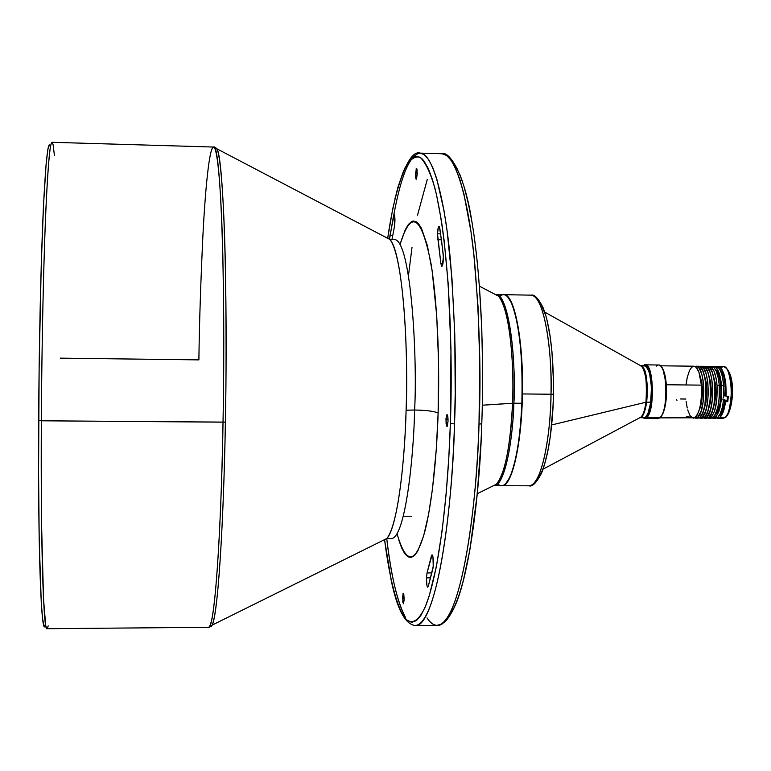 <?xml version="1.0" encoding="UTF-8"?>
<svg xmlns="http://www.w3.org/2000/svg" width="771" height="771" viewBox="0 0 771 771"><rect width="100%" height="100%" fill="white"/><g stroke="black" fill="none" stroke-linecap="round" stroke-linejoin="round"><path stroke-width="1.16" d="M731.419 389.692L732.151 385.895L731.216 383.65M724.962 417.525L716.567 418.104L724.962 417.525C734.214 411.492 732.71 365.175 723.343 366.572C727.583 366.36 730.272 374.831 731.409 391.996C730.253 407.782 728.103 416.292 724.962 417.525L722.803 418.383L724.962 417.525M644.758 418.508L658.039 418.614L660.034 417.728L646.696 417.622L644.758 418.508L642.975 417.728L646.696 417.622L645.905 416.87L643.978 417.737L645.867 416.832L647.881 413.748L650.791 402.183C652.391 381.472 650.281 369.28 644.479 365.589L643.053 366.071M659.88 417.863L694.671 417.815L696.936 415.502L699.48 409.295L700.81 402.809L701.6 392.796L701.379 385.134L666.337 384.748L662.925 369.087L661.219 366.649C663.86 369.434 665.566 375.467 666.337 384.748L701.379 385.134C700.213 373.28 697.726 366.967 693.929 366.206L660.419 365.791M685.92 399.031L680.62 398.973M701.465 386.406L702.217 386.416L699.586 374.282L701.774 382.464L702.217 386.416L701.465 386.406M696.136 366.235L695.028 366.476L696.974 366.389L699.23 368.326L701.764 374.099L703.085 380.354L703.846 390.232L703.364 400.419L701.138 411.165L697.668 417.304L694.498 417.901L696.107 418.113L699.885 417.323L697.668 417.304C706.535 411.251 705.108 364.818 696.136 366.235L698.353 366.264C707.354 364.847 708.78 411.271 699.885 417.323L702.747 412.842L704.906 405.141L706.005 387.697L704.945 378.147L702.815 370.812L699.962 366.813L697.61 366.36M697.813 418.181L699.885 417.323L698.324 418.133L695.606 418.161M698.921 417.94L700.531 418.142L702.102 417.342L705.6 411.203L707.518 402.867L708.318 392.863L707.855 382.763L706.217 374.157L703.672 368.374L701.398 366.437L699.451 366.524L700.56 366.292C709.59 364.876 711.035 411.29 702.102 417.342L700.02 418.19L702.227 418.21L704.318 417.352L702.102 417.342L704.318 417.352L705.08 416.581L707.826 411.222L710.072 400.486L710.563 390.309L709.783 380.431L707.884 372.422L705.147 367.516L702.024 366.418M704.973 366.341L703.865 366.572L705.822 366.495L707.364 367.545L710.11 372.451L711.643 378.224L712.722 387.765L712.549 398.029L710.631 409.391L707.296 416.6L704.434 418.229L703.335 417.978L704.954 418.181L708.742 417.39L706.535 417.371C715.527 411.329 714.071 364.934 704.973 366.341L707.18 366.37C716.317 364.962 717.772 411.348 708.742 417.39L711.652 412.919L713.84 405.228L714.948 395.504L714.958 387.794L714.254 380.488L712.337 372.48L709.58 367.574L706.438 366.476M706.641 418.248L708.742 417.39L707.161 418.2L704.434 418.229M709.387 366.398L708.279 366.62L711.026 366.948L713.927 370.947L716.105 378.282L717.03 385.307L719.266 385.327C718.061 373.492 715.507 367.189 711.594 366.427L709.387 366.398C713.281 367.16 715.835 373.463 717.03 385.307C717.599 404.553 714.871 415.54 708.848 418.267L707.749 418.017L709.368 418.219L711.729 416.639L714.505 411.28L716.77 400.554L717.03 385.307L719.266 385.327L718.331 378.301L716.153 370.976L714.013 367.622L710.843 366.524M719.314 385.963L720.769 385.982C719.931 377.038 718.09 371.458 715.237 369.232L717.309 371.68L719.507 377.674L720.769 385.982L719.314 385.963M713.801 366.456L712.693 366.678L714.65 366.611L716.22 367.651L719.006 372.557L721.492 385.355L723.728 385.375C722.514 373.54 719.941 367.247 715.999 366.485L713.801 366.456C717.724 367.218 720.287 373.511 721.492 385.355C722.07 404.602 719.324 415.579 713.262 418.306L712.163 418.055L713.782 418.258L716.163 416.677L718.957 411.319L721.242 400.592L721.492 385.355L723.728 385.375L722.331 376.267L720.596 371.034L718.437 367.68L715.247 366.582M723.429 400.775L724.856 401.055C723.709 408.823 721.829 413.661 719.208 415.579L722.735 410.133L724.856 401.055L727.805 401.662L728.306 396.284L726.07 396.265L728.306 396.284L727.805 401.662L726.966 401.46L727.458 396.275L726.966 401.46L724.913 399.898L722.967 399.879L725.578 401.643L727.805 401.662L724.913 399.898L723.131 399.879L724.557 401.045L723.391 400.747M723.776 386.011L725.232 386.03C724.383 377.125 722.543 371.555 719.68 369.309L722.369 372.962L723.95 377.732L725.232 386.03L723.776 386.011M725.048 395.677L725.232 386.03L725.347 395.677L723.988 395.889L725.048 395.677M689.37 417.034L686.209 417.603L685.592 417.198L687.25 416.697L689.149 416.851L688.937 417.41L685.515 417.381L687.25 416.697L689.37 417.034M676.408 399.629L676.986 400.332M50.491 146.567C48.168 138.144 45.749 159.761 43.224 211.408C40.873 263.123 39.07 343.432 38.646 420.368L41.345 420.793C41.798 341.688 43.629 259.162 46 207.004C48.525 155.048 50.915 134.424 53.17 145.15L54.413 155.453M60.263 358.149L198.889 359.884C199.352 323.55 200.701 281.829 202.946 234.702C205.288 189.753 209.249 147.415 213.519 147.039L52.004 142.298C49.807 142.693 47.59 169.09 45.383 221.479C43.311 273.56 41.759 348.82 41.345 420.793L223.021 422.171C225.864 274.418 220.313 140.544 213.519 147.039C217.808 146.529 221.46 194.803 222.829 255.413C223.985 319.204 224.053 374.793 223.021 422.171C222.048 495.907 216.333 626.389 208.546 627.305C214.059 630.514 220.92 543.834 223.021 422.171L225.383 422.113C223.455 531.845 217.499 615.634 212.208 625.079L210.425 626.746M398.809 540.095L401.662 547.95L404.727 553.607L407.936 556.826L411.213 557.481L414.49 555.573L417.699 551.198L423.626 535.97L428.599 514.276L432.473 488.987L436.261 449.589L438.13 413.073C434.738 411.319 426.893 410.297 414.605 410.008L406.105 410.22C405.16 451.517 399.021 523.461 386.83 538.524L382.782 540.538L386.83 538.524C395.706 529.504 404.206 476.247 406.105 410.22C408.813 329.294 400.612 249.737 389.933 239.492L387.428 237.574L385.924 237.401L387.428 237.574L389.933 239.492C404.736 258.584 408.331 364.76 406.105 410.22L414.605 410.008C413.834 454.466 405.613 537.435 391.437 538.63C405.613 537.435 413.834 454.466 414.605 410.008C426.893 410.297 434.738 411.319 438.13 413.073L438.545 361.127L436.704 315.57L432.097 270.457L427.336 245.448L421.458 228.245L418.229 223.339L416.581 221.884L413.256 220.988L411.598 221.528L408.351 224.496L405.238 229.777L400.053 244.436C411.126 208.642 421.515 215.379 431.201 264.646C438.834 313.575 439.431 374.677 438.13 413.073C437.003 447.961 433.485 495.406 425.39 529.369C415.926 564.42 406.481 565.895 397.055 533.792M215.668 147.598L217.133 149.343C223.426 158.826 227.985 287.111 225.383 422.113L41.345 420.793C40.603 544.249 43.446 632.056 46.964 628.702L208.546 627.305L212.208 625.079C219.571 607.741 224.361 490.828 225.383 422.113C226.327 378.031 226.327 326.094 225.383 266.294C224.255 209.095 221.152 158.45 217.133 149.343L215.388 147.637M404.139 599.79L403.387 603.809L402.558 597.284L404.129 597.274L402.558 597.284L403.32 593.265L404.139 599.79L403.802 594.277L403.04 593.593L402.78 602.093L403.512 603.751L404.139 599.79M448.028 421.4L446.939 426.508L445.946 419.646L448.038 419.665L445.946 419.646L447.026 414.538C447.739 415.039 448.067 417.333 448.028 421.4L447.72 416.07L446.968 414.547L446.004 418.518L446.11 424.079L447.199 426.324L448.028 421.4M417.227 173.889L416.215 179.219L415.521 173.697L417.227 173.745L415.521 173.697L416.533 168.367L417.227 173.889L416.986 169.331L416.697 168.483L416.195 168.753L415.656 177.552L416.041 179.094L416.542 178.843L417.227 173.889M437.514 233.786C437.726 229.305 438.227 226.867 439.007 226.462L439.855 228.582L443.18 253.91C443.556 260.617 443.113 264.8 441.841 266.438L440.848 263.383L442.968 263.422L440.848 263.383L441.667 266.371L442.448 265.648L443.354 256.647L441.6 240.783L439.422 226.876L438.872 226.491L438.314 227.493L437.514 233.786L440.646 233.864L437.514 233.786L437.494 235.425L440.848 263.383L437.514 233.786M389.615 239.135L389.943 235.569L392.68 235.637L389.943 235.569L394.135 214.589C395.089 216.641 395.205 220.593 394.463 226.443L394.839 217.075L394.424 214.897L393.663 215.34L393.489 216.053L394.713 216.082L393.489 216.053L389.634 238.624M426.43 577.874L427.028 572.93L431.914 572.911L427.028 572.93L426.43 577.874L430.681 577.855L426.43 577.874L426.932 585.546L427.597 587.107L428.281 586.268L427.712 587.136C426.816 586.374 426.382 583.29 426.43 577.874M445.869 619.662C468.199 599.848 480.111 489.344 481.788 423.819C478.945 501.786 469.288 569.104 456.972 601.351C453.396 610.025 449.628 616.627 445.686 621.156L441.754 624.096L437.08 625.329C454.986 628.326 475.042 543.256 478.993 424.117L479.793 364.432L478.02 306.521L473.837 254.372L470.956 231.531L463.891 193.897L459.863 179.537L455.594 168.329L451.151 160.31L446.611 155.472L442.043 153.757L420.147 153.111L424.416 154.826L428.657 159.655L432.801 167.683L436.791 178.911L444.019 210.705L447.122 230.982L452.008 279.035L454.794 334.633L455.208 394.068L454.505 423.934C450.736 543.314 431.914 628.538 415.174 625.512C438.699 624.423 453.117 496.273 454.505 423.934L450.38 423.375C448.635 479.851 441.542 562.743 426.402 604.04C419.781 619.99 412.948 625.04 405.912 619.219C396.843 608.435 389.365 577.431 384.642 540.259L391.35 580.977L396.708 601.033L400.727 611.162L405.016 618.197L407.233 620.453L411.772 622.342L416.34 620.655L420.841 615.489L425.178 607.066L429.264 595.752L436.444 566.319L442.072 531.161L446.139 493.96L448.818 457.463L450.38 423.375L454.505 423.934C456.605 377.501 455.247 322.962 450.437 260.319C445.06 200.778 433.061 153.034 420.147 153.111L442.043 153.757C455.854 153.708 468.729 201.385 474.522 260.82C479.707 323.348 481.2 377.78 478.993 424.117C477.557 496.312 462.234 624.221 437.08 625.329C433.63 625.31 430.276 622.833 427.028 617.889M646.647 402.144L650.791 402.183L646.647 402.144C644.816 412.707 642.6 417.882 640.007 417.699C642.995 417.034 645.211 411.859 646.647 402.144C648.17 386.772 647.004 375.246 643.149 367.565C646.474 371.053 647.64 382.58 646.647 402.144M640.383 365.541L642.474 367.401L641.491 366.186L544.74 312.11M640.547 365.55L643.149 367.565L640.547 365.55L645.905 366.109L647.9 368.731L649.587 373.366L651.437 386.955L650.791 402.183C649.307 412.109 647.023 417.294 643.939 417.737L645.905 416.87L646.696 417.622L660.034 417.728C668.611 411.492 667.262 363.526 658.598 365.001L645.308 364.828C653.779 363.353 655.08 411.377 646.696 417.622C656.16 410.239 652.758 356.106 643.515 365.579L645.308 364.828M645.992 402.211C646.994 382.512 645.819 370.909 642.474 367.401C646.349 375.13 647.524 386.734 645.992 402.211L551.699 424.946L645.992 402.211C644.729 410.394 643.053 415.347 640.961 417.072C643.236 414.837 644.913 409.883 645.992 402.211M639.843 417.699L543.112 469.134M522.439 393.942L550.995 394.232C552.229 340.801 542.196 293.799 531.094 295.158C546.543 296.498 552.489 364.644 550.995 394.232L522.439 393.942C523.654 340.098 514.161 292.864 503.714 294.667L503.868 294.657C514.267 293.288 523.644 340.387 522.439 393.942L522.439 393.942C521.726 444.925 511.751 487.07 501.882 485.73L501.728 485.73C511.645 487.465 521.716 445.214 522.439 393.942M507.771 296.989C516.522 305.383 523.22 348.184 522.246 393.933C522.526 351.692 518.941 321.391 511.51 303.022L507.771 296.989M521.986 403.243L522.246 393.933L521.986 403.243C519.789 446.101 514.402 472.845 505.843 483.484L509.708 477.528C516.271 462.812 520.367 438.044 521.986 403.243M499.695 296.44C503.723 292.72 507.617 294.859 511.375 302.878C519.49 323.512 522.989 356.973 521.861 403.262C524.319 346.796 514.643 292.913 503.559 294.657L496.167 294.522C506.971 293.529 516.271 347.181 513.872 403.194L521.861 403.262L513.872 403.194C513.322 430.864 506.672 483.918 494.211 485.701C503.164 486.135 512.262 449.927 513.872 403.194L512.542 403.223C514.604 353.716 507.665 304.14 498.288 296.025L494.751 294.185M495.936 294.522L498.288 296.025C511.212 310.183 514.247 375.352 512.542 403.223L482.328 405.209L513.872 403.194C516.117 373.28 511.163 296.796 496.187 294.532M393.788 214.993C401.122 175.239 409.883 154.605 420.07 153.111L441.966 153.757C448.018 150.644 464.017 170.246 471.939 221.923C480.506 272.539 484.419 349.822 481.788 423.819L478.993 424.117L481.798 423.616M427.24 179.518L417.535 215.157M412.022 247.154L408.485 275.536M477.278 493.7L496.341 484.255C504.909 474.03 510.315 447.026 512.542 403.223C511.828 428.531 506.971 473.153 496.341 484.255L493.96 485.711M494.192 485.711L501.584 485.73C510.788 486.771 520.203 450.437 521.861 403.262C520.242 438.13 516.146 462.928 509.564 477.673C505.641 485.605 501.699 487.677 497.748 483.87M503.868 294.657L531.094 295.158C534.293 294.098 538.283 298.232 543.044 307.581C545.685 314.819 546.957 317.787 549.993 335.212C552.518 353.002 553.674 372.653 553.453 394.183L550.995 394.232L553.453 394.183C552.547 428.859 548.576 455.16 541.57 473.086C536.452 482.81 532.308 487.05 529.118 485.807C539.652 487.137 550.263 445.089 550.995 394.232C551.217 423.202 543.834 484.776 529.118 485.807L501.882 485.73M535.373 481.538C548.036 471.438 553.356 420.099 553.414 394.135L553.453 394.183M535.469 481.47L537.946 478.936L542.524 470.204M544.538 464.364L547.911 450.746L550.378 435.866L552.98 406.924M553.453 381.269L551.94 351.557L550.031 335.877L547.179 321.141M545.386 314.626L541.146 304.333M538.765 300.941L537.262 299.543M642.32 417.063L643.727 417.718M420.07 153.111L420.07 153.111C412.225 150.586 403.859 165.765 394.974 198.639M405.787 618.063C397.74 603.828 391.389 577.344 386.743 538.621C391.022 575.754 397.373 602.238 405.787 618.063M449.782 615.258L454.505 606.854L458.947 595.569L463.043 581.845L470.011 549.125L477.239 494.018L481.094 440.241M482.289 406.789L482.579 388.777M482.627 369.617L481.769 328.35L479.302 284.672M477.345 262.805L474.869 241.574M471.852 221.537L468.305 203.313L464.287 187.478M462.118 180.626L459.853 174.574M457.502 169.369L455.092 165.042M387.774 237.719C391.986 208.825 397.643 185.715 404.727 168.386C409.642 159.52 414.759 155.809 420.079 157.255C425.361 162.151 430.285 172.376 434.854 187.951C450.572 251.548 452.77 361.994 450.38 423.375L450.968 348.993L448.211 284.085L444.183 240.889L441.426 220.814L436.415 194.273L432.541 179.826L428.319 168.55L423.848 160.811L421.554 158.334L416.909 156.224L414.596 156.561L410.037 159.905L403.561 170.931L397.749 187.825L392.738 208.864L387.774 237.719M431.326 556.334L427.028 572.93L432.078 554.841C433.447 557.298 433.716 561.905 432.916 568.641L428.281 586.268L433.244 566.434L432.955 556.826L432.02 554.85L431.326 556.334L432.849 556.334L431.326 556.334M411.666 516.242L403.291 516.242L411.666 516.242M392.005 239.386L394.463 226.443L392.005 239.386M441.465 239.791L437.774 239.714L441.465 239.791M414.605 410.008C417.468 361.85 411.666 240.86 394.54 239.482C411.666 240.86 417.468 361.85 414.605 410.008M209.76 626.177L210.975 626.727L212.208 625.079L386.83 538.524L391.437 538.63M48.188 625.869L47.349 628.423L46.52 628.307L45.711 625.416L43.542 599.539L41.624 526.4L41.345 420.793L38.646 420.368C37.846 555.255 41.518 643.187 45.537 624.404M49.489 144.697L47.821 149.622L46.087 164.464L43.513 205.221L41.229 265.773L39.138 366.88L38.569 471.948L39.205 539.893L41.258 602.44L42.656 619.229L44.188 626.052M726.07 396.265L725.347 395.677L726.07 396.265L726.195 393.017L725.771 383.418L724.239 375.101L721.839 369.232L719.912 367.092L717.097 366.726L718.206 366.514C723.738 368.683 726.359 378.6 726.07 396.265M725.578 401.643L723.275 411.714L719.806 417.487C722.504 415.049 724.422 409.767 725.578 401.643M723.179 397.961L723.93 394.154L723.728 385.375L723.786 397.094L723.179 397.961M722.986 399.966L722.899 398.964L722.986 399.966M715.449 418.325L717.753 417.333L720.162 413.834L722.128 408.138L723.449 400.814C721.897 411.907 719.237 417.737 715.469 418.325L713.262 418.306M714.756 415.559L717.888 411.145L719.892 404.139L720.914 395.292L720.769 385.982C721.405 401.103 719.401 410.962 714.756 415.559M709.975 418.046L710.775 418.267M711.045 418.287L713.175 417.429L714.698 415.646L717.84 407.435L719.247 398.096L719.266 385.327C719.835 404.573 717.097 415.559 711.055 418.287L708.848 418.267M712.683 409.999L714.804 402.944L715.787 392.844L715.151 382.618L713.05 374.745C716.77 386.531 716.644 398.289 712.683 409.999M705.571 418.007L706.361 418.229M708.202 410.066L710.351 402.905L711.325 392.796L710.698 382.57L708.568 374.59C712.317 386.454 712.192 398.279 708.202 410.066M701.167 417.978L701.947 418.19M702.217 418.21L704.318 417.352C713.281 411.309 711.835 364.905 702.767 366.312L700.56 366.292M703.711 410.124L705.899 402.867L706.862 392.757L706.236 382.522L704.077 374.436C707.855 386.367 707.73 398.27 703.711 410.124M696.753 417.94L697.533 418.161M699.22 410.182L702.005 398.954L702.217 386.416C702.786 396.313 701.783 404.235 699.22 410.182M693.389 418.142C699.258 415.415 701.928 404.409 701.379 385.134L698.969 372.316L696.28 367.401L693.977 366.206L691.664 367.247L689.525 370.408L687.25 377.405L686.161 384.151M686.132 401.421L687.202 407.994M687.684 409.921L690.122 415.791L693.119 418.123M666.337 384.748C666.973 400.641 665.103 411.386 660.718 416.995L662.453 414.615C665.701 407.57 666.992 397.614 666.337 384.748M656.391 366.08C658.463 364.105 660.439 364.876 662.299 368.403C667.397 377.482 667.098 406.317 661.817 415.29L660.034 417.728M644.517 365.589C652.748 364.008 654.049 410.77 645.905 416.87L648.527 412.369L650.493 404.64L651.524 387.109L650.897 379.766L649.182 371.718L646.705 366.794L644.517 365.589M727.564 401.469L728.055 396.284L727.564 401.469M720.991 367.584L723.343 366.572L718.215 366.514M732.334 388.902L730.927 377.761M730.33 375.535L727.506 369.685M726.311 416.061L729.501 410.904L731.496 403.146M731.862 400.602L732.142 397.865M732.325 394.954L732.392 391.947M732.084 385.327L732.18 386.483M723.343 366.572C736.69 370.947 733.751 410.856 725.598 417.381L722.803 418.383L717.666 418.345M213.519 147.039L389.933 239.492L394.54 239.482M437.08 625.329L415.174 625.512C405.074 624.317 397.017 608.945 391.013 579.407M479.427 286.186L498.288 296.025M639.997 417.699L643.939 417.737M662.299 368.403L662.925 369.087M661.817 415.29L662.453 414.615"/></g></svg>

